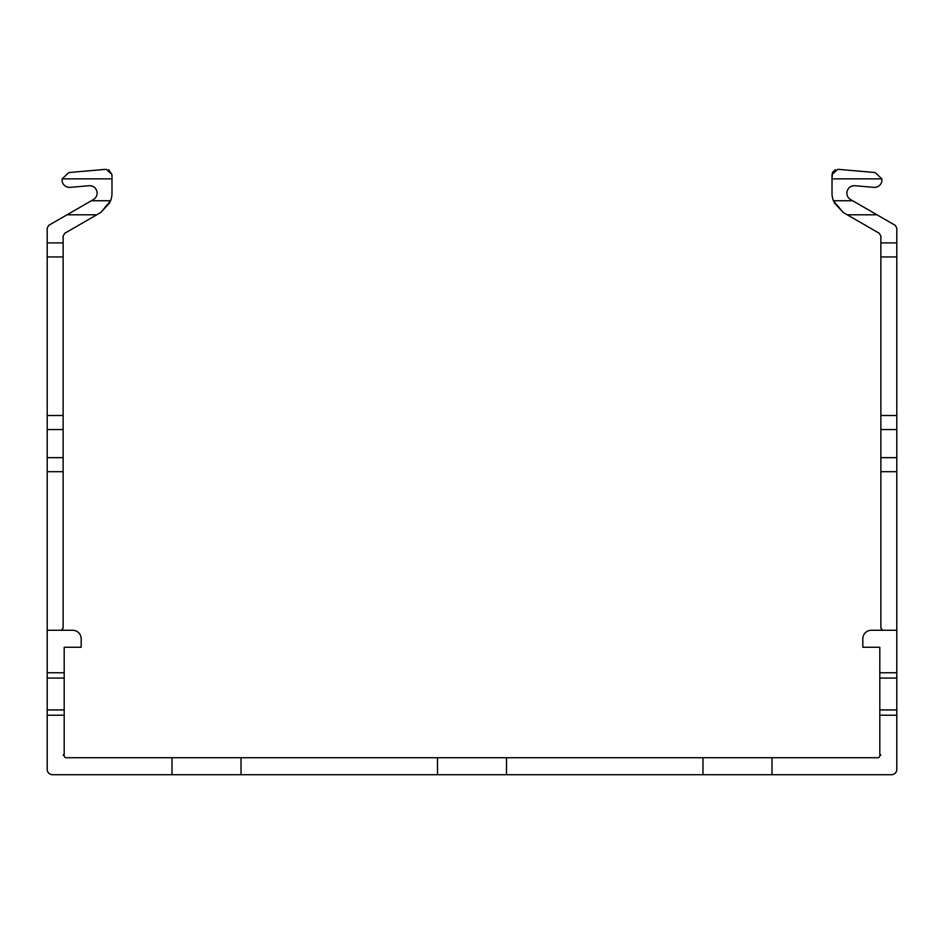 <?xml version="1.0" encoding="UTF-8"?>
<svg xmlns="http://www.w3.org/2000/svg" width="944" height="944" viewBox="0 0 944 944"><rect width="100%" height="100%" fill="white"/><g stroke="black" fill="none" stroke-linecap="round" stroke-linejoin="round"><path stroke-width="1.42" d="M880.87 630.273L881.932 629.211L880.87 628.149L880.87 471.705L896.8 471.705L896.8 630.273L871.312 630.273A8.496 8.496 0 0 0 862.816 638.769L862.816 647.265L879.808 647.265L879.808 672.753L896.8 672.753L896.8 769.395A5.31 5.31 0 0 1 891.49 774.705L772.015 774.705L772.015 757.713L437.485 757.713L437.485 774.705L241.015 774.705L241.015 757.713L171.985 757.713L171.985 774.705L52.51 774.705A5.31 5.31 0 0 1 47.2 769.395L47.2 715.233L64.192 715.233L64.192 754.374L63.13 754.988L64.192 755.589A2.124 2.124 0 0 0 66.316 757.713L171.985 757.713M437.485 757.713L241.015 757.713M896.8 715.233L879.808 715.233L879.808 754.374L880.87 754.988L879.808 755.589A2.124 2.124 0 0 1 877.684 757.713L772.015 757.713M702.985 757.713L702.985 774.705L506.515 774.705L506.515 757.713M47.2 630.273L47.2 672.753L64.192 672.753L64.192 647.265L81.184 647.265L81.184 638.769A8.496 8.496 0 0 0 72.688 630.273L47.2 630.273L47.2 228.07L48.793 225.309L67.012 214.795L48.793 225.309M63.13 630.273L62.068 629.211L63.13 628.149L63.13 236.047L64.723 233.286L100.831 212.435L110.637 200.742A22.302 22.302 0 0 0 111.982 193.119L111.982 174.581L106.212 169.295L68.853 172.551L62.151 178.853A7.434 7.434 0 0 0 70.151 187.372L89.031 185.72A7.434 7.434 0 0 1 93.397 199.562L67.012 214.795L96.748 214.795L100.831 212.435L109.787 202.783M63.13 236.047L64.723 233.286M47.2 672.753L47.2 715.233M47.2 242.891L47.2 228.07L47.2 242.891L47.2 228.07L47.2 242.891L47.2 228.07L47.2 242.891L47.2 228.07L47.2 242.891L63.13 242.891M47.2 228.837L47.2 228.07M106.212 169.295L68.853 172.551L106.212 169.295L68.853 172.551L106.212 169.295L68.853 172.551L106.212 169.295L68.853 172.551L106.212 169.295L68.853 172.551L106.212 169.295L68.853 172.551L106.212 169.295L68.853 172.551L106.212 169.295L68.853 172.551L106.212 169.295L68.853 172.551L106.212 169.295L68.853 172.551L106.212 169.295L68.853 172.551L106.212 169.295L68.853 172.551L106.212 169.295L68.853 172.551L106.212 169.295L68.853 172.551L106.212 169.295L68.853 172.551L106.212 169.295L68.853 172.551L106.212 169.295L68.853 172.551L106.212 169.295L68.853 172.551L106.212 169.295L68.853 172.551L106.212 169.295L68.853 172.551L106.212 169.295L68.853 172.551L106.212 169.295L68.853 172.551L106.212 169.295L68.853 172.551L106.212 169.295L68.853 172.551L106.212 169.295L68.853 172.551L62.151 178.853L111.982 178.853L111.982 174.581L108.631 169.649M96.748 214.795L100.831 212.435L96.748 214.795M111.982 178.853L111.982 174.581L111.982 178.853M64.192 672.753L64.192 715.233M241.015 774.705L171.985 774.705M772.015 774.705L702.985 774.705M506.515 774.705L437.485 774.705M896.8 471.705L896.8 228.07L895.207 225.309L876.988 214.795L895.207 225.309M880.87 471.705L880.87 236.047L879.277 233.286L843.169 212.435L833.363 200.742A22.302 22.302 0 0 1 832.018 193.119L832.018 174.581L837.788 169.295L875.147 172.551L881.849 178.853A7.434 7.434 0 0 1 873.849 187.372L854.969 185.72A7.434 7.434 0 0 0 850.603 199.562L876.988 214.795L847.252 214.795L843.169 212.435L834.213 202.783M896.8 630.273L896.8 672.753M880.87 236.047L879.277 233.286M896.8 242.891L896.8 228.07L896.8 242.891L896.8 228.07L896.8 242.891L896.8 228.07L896.8 242.891L896.8 228.07L896.8 242.891L880.87 242.891M896.8 228.837L896.8 228.07M837.788 169.295L875.147 172.551L837.788 169.295L875.147 172.551L837.788 169.295L875.147 172.551L837.788 169.295L875.147 172.551L837.788 169.295L875.147 172.551L837.788 169.295L875.147 172.551L837.788 169.295L875.147 172.551L837.788 169.295L875.147 172.551L837.788 169.295L875.147 172.551L837.788 169.295L875.147 172.551L837.788 169.295L875.147 172.551L837.788 169.295L875.147 172.551L837.788 169.295L875.147 172.551L837.788 169.295L875.147 172.551L837.788 169.295L875.147 172.551L837.788 169.295L875.147 172.551L837.788 169.295L875.147 172.551L837.788 169.295L875.147 172.551L837.788 169.295L875.147 172.551L837.788 169.295L875.147 172.551L837.788 169.295L875.147 172.551L837.788 169.295L875.147 172.551L837.788 169.295L875.147 172.551L837.788 169.295L875.147 172.551L837.788 169.295L875.147 172.551L881.849 178.853L832.018 178.853L832.49 172.398L835.369 169.649M847.252 214.795L843.169 212.435L847.252 214.795M832.018 178.853L832.018 174.581L832.018 178.853M854.969 185.72A7.434 7.434 0 0 0 850.603 199.562M879.808 672.753L879.808 715.233M63.13 471.705L47.2 471.705M110.637 200.742L91.344 200.742M63.13 256.945L47.2 256.945M63.13 415.513L47.2 415.513M64.192 678.063L47.2 678.063M64.192 709.923L47.2 709.923M63.13 429.555L47.2 429.555M63.13 457.663L47.2 457.663M833.363 200.742L852.656 200.742M880.87 256.945L896.8 256.945M880.87 415.513L896.8 415.513M879.808 678.063L896.8 678.063M879.808 709.923L896.8 709.923M880.87 429.555L896.8 429.555M880.87 457.663L896.8 457.663"/></g></svg>
